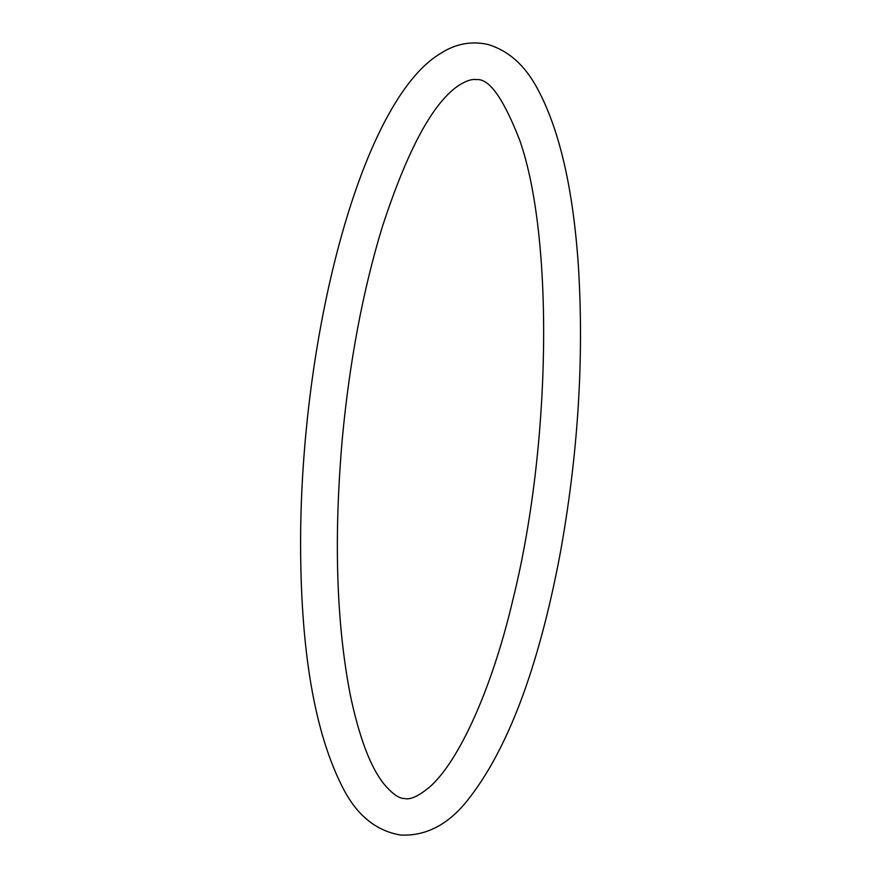 <?xml version="1.0" encoding="UTF-8"?>
<svg xmlns="http://www.w3.org/2000/svg" width="879" height="879" viewBox="0 0 879 879"><rect width="100%" height="100%" fill="white"/><g stroke="black" fill="none" stroke-linecap="round" stroke-linejoin="round"><path stroke-width="1.32" d="M460.08 84.571C433.677 101.129 407.625 148.969 381.936 228.068C362.818 291.202 349.611 361.313 342.327 438.401C333.646 537.728 336.327 623.387 350.369 695.388C359.225 737.239 370.29 766.631 383.596 783.585C392.122 793.77 399.176 798.758 404.758 798.55C410.394 799.956 418.69 796.099 429.633 787.013C458.003 762.456 491.504 690.982 512.896 599.687C551.375 445.17 553.814 237.671 519.808 140.497C503.469 98.36 488.999 78.077 476.396 79.626C472.32 78.901 466.881 80.538 460.08 84.571M440.445 53.52C362.456 100.008 302.277 328.702 300.618 534.937C299.948 648.713 314.363 733.679 343.887 789.825C357.709 815.91 376.608 830.985 400.593 835.05C425.568 836.226 447.631 824.974 466.782 801.274C507.205 750.908 538.234 668.941 559.857 555.374C578.008 455.805 584.183 359.313 578.382 265.897C573.152 188.831 559.582 129.872 537.64 89.032C525.246 65.562 508.644 50.696 487.845 44.444C471.221 40.775 455.421 43.807 440.445 53.52"/></g></svg>
